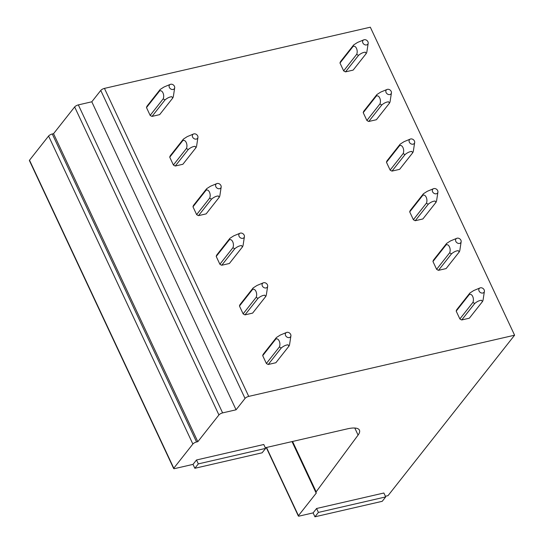 <?xml version="1.0" encoding="UTF-8"?>
<svg xmlns="http://www.w3.org/2000/svg" width="544" height="544" viewBox="0 0 544 544"><rect width="100%" height="100%" fill="white"/><g stroke="black" fill="none" stroke-linecap="round" stroke-linejoin="round"><path stroke-width="0.82" d="M245.038 398.439L100.762 90.44A3.046 1 -25.1 0 1 104.455 88.393L370.321 27.2L514.597 335.199L248.73 396.392A3.046 1 -25.1 0 0 245.038 398.439L236.076 409.795L222.618 412.896L78.343 104.897A3.046 1 -25.1 0 0 74.65 106.944L53.55 133.688L52.278 133.98A3.046 1 -25.1 0 0 48.586 136.027L29.512 160.208A1.523 0.503 -25.1 0 0 29.403 160.562L173.679 468.561A1.523 0.503 -25.1 0 1 173.788 468.207L29.512 160.208M286.538 332.459L280.242 335.084L276.413 337.532L263.364 354.069A7.616 6.018 38.3 0 0 262.704 355.66L266.37 363.474A7.616 6.018 38.3 0 0 268.246 364.487L275.862 362.732L288.912 346.195A7.616 6.018 -141.7 0 0 289.571 344.604L290.904 335.9A3.046 2.407 -141.7 0 1 290 337.287A3.046 2.407 -141.7 0 1 286.015 336.246A3.046 2.407 -141.7 0 1 286.226 332.622A3.046 2.407 -141.7 0 1 286.538 332.459A3.046 2.407 -141.7 0 1 289.598 333.064A3.046 2.407 -141.7 0 1 290.904 335.9M480.039 287.926L473.736 290.55L469.907 292.998L456.858 309.536A7.616 6.018 38.3 0 0 456.198 311.127L459.864 318.94A7.616 6.018 38.3 0 0 461.74 319.954L469.356 318.199L482.406 301.662A7.616 6.018 -141.7 0 0 483.065 300.064L484.398 291.366A3.046 2.407 -141.7 0 1 483.494 292.754A3.046 2.407 -141.7 0 1 479.509 291.713A3.046 2.407 -141.7 0 1 479.72 288.082A3.046 2.407 -141.7 0 1 480.039 287.926A3.046 2.407 -141.7 0 1 483.092 288.531A3.046 2.407 -141.7 0 1 484.398 291.366M263.296 282.839L256.999 285.464L253.171 287.912L240.122 304.45A7.616 6.018 38.3 0 0 239.462 306.041L243.127 313.854A7.616 6.018 38.3 0 0 245.004 314.867L252.62 313.113L265.669 296.575A7.616 6.018 -141.7 0 0 266.329 294.984L267.662 286.28A3.046 2.407 -141.7 0 1 266.75 287.674A3.046 2.407 -141.7 0 1 262.772 286.634A3.046 2.407 -141.7 0 1 262.983 283.002A3.046 2.407 -141.7 0 1 263.296 282.839A3.046 2.407 -141.7 0 1 266.356 283.444A3.046 2.407 -141.7 0 1 267.662 286.28M456.79 238.306L450.493 240.931L446.665 243.379L433.616 259.916A7.616 6.018 38.3 0 0 432.956 261.508L436.621 269.321A7.616 6.018 38.3 0 0 438.498 270.334L446.114 268.58L459.163 252.042A7.616 6.018 -141.7 0 0 459.823 250.451L461.156 241.747A3.046 2.407 -141.7 0 1 460.251 243.134A3.046 2.407 -141.7 0 1 456.266 242.094A3.046 2.407 -141.7 0 1 456.477 238.469A3.046 2.407 -141.7 0 1 456.79 238.306A3.046 2.407 -141.7 0 1 459.85 238.911A3.046 2.407 -141.7 0 1 461.156 241.747M240.054 233.22L233.757 235.844L229.928 238.292L216.879 254.83A7.616 6.018 38.3 0 0 216.22 256.428L219.878 264.241A7.616 6.018 38.3 0 0 221.762 265.248L229.378 263.493L242.427 246.956A7.616 6.018 -141.7 0 0 243.086 245.364L244.419 236.66A3.046 2.407 -141.7 0 1 243.508 238.054A3.046 2.407 -141.7 0 1 239.53 237.014A3.046 2.407 -141.7 0 1 239.741 233.383A3.046 2.407 -141.7 0 1 240.054 233.22A3.046 2.407 -141.7 0 1 243.114 233.832A3.046 2.407 -141.7 0 1 244.419 236.66M433.548 188.686L427.251 191.311L423.422 193.759L410.373 210.297A7.616 6.018 38.3 0 0 409.714 211.888L413.379 219.708A7.616 6.018 38.3 0 0 415.256 220.714L422.872 218.96L435.921 202.422A7.616 6.018 -141.7 0 0 436.58 200.831L437.913 192.127A3.046 2.407 -141.7 0 1 437.002 193.521A3.046 2.407 -141.7 0 1 433.024 192.481A3.046 2.407 -141.7 0 1 433.235 188.85A3.046 2.407 -141.7 0 1 433.548 188.686A3.046 2.407 -141.7 0 1 436.608 189.292A3.046 2.407 -141.7 0 1 437.913 192.127M216.811 183.607L210.514 186.225L206.686 188.673L193.637 205.21A7.616 6.018 38.3 0 0 192.977 206.808L196.636 214.622A7.616 6.018 38.3 0 0 198.519 215.628L206.135 213.88L219.184 197.343A7.616 6.018 -141.7 0 0 219.844 195.745L221.177 187.048A3.046 2.407 -141.7 0 1 220.266 188.435A3.046 2.407 -141.7 0 1 216.288 187.394A3.046 2.407 -141.7 0 1 216.498 183.763A3.046 2.407 -141.7 0 1 216.811 183.607A3.046 2.407 -141.7 0 1 219.871 184.212A3.046 2.407 -141.7 0 1 221.177 187.048M410.305 139.074L404.008 141.692L400.18 144.14L387.131 160.677A7.616 6.018 38.3 0 0 386.471 162.275L390.13 170.088A7.616 6.018 38.3 0 0 392.013 171.095L399.629 169.34L412.678 152.803A7.616 6.018 -141.7 0 0 413.338 151.212L414.671 142.508A3.046 2.407 -141.7 0 1 413.76 143.902A3.046 2.407 -141.7 0 1 409.782 142.861A3.046 2.407 -141.7 0 1 409.992 139.23A3.046 2.407 -141.7 0 1 410.305 139.074A3.046 2.407 -141.7 0 1 413.365 139.679A3.046 2.407 -141.7 0 1 414.671 142.508M193.569 133.987L187.272 136.605L183.444 139.06L170.394 155.591A7.616 6.018 38.3 0 0 169.735 157.189L173.393 165.002A7.616 6.018 38.3 0 0 175.277 166.015L182.893 164.261L195.942 147.723A7.616 6.018 -141.7 0 0 196.602 146.125L197.928 137.428A3.046 2.407 -141.7 0 1 197.023 138.815A3.046 2.407 -141.7 0 1 193.045 137.775A3.046 2.407 -141.7 0 1 193.256 134.144A3.046 2.407 -141.7 0 1 193.569 133.987A3.046 2.407 -141.7 0 1 196.629 134.592A3.046 2.407 -141.7 0 1 197.928 137.428M387.063 89.454L380.766 92.072L376.938 94.52L363.888 111.058A7.616 6.018 38.3 0 0 363.229 112.656L366.887 120.469A7.616 6.018 38.3 0 0 368.771 121.475L376.387 119.728L389.436 103.19A7.616 6.018 -141.7 0 0 390.096 101.592L391.428 92.895A3.046 2.407 -141.7 0 1 390.517 94.282A3.046 2.407 -141.7 0 1 386.539 93.242A3.046 2.407 -141.7 0 1 386.75 89.61A3.046 2.407 -141.7 0 1 387.063 89.454A3.046 2.407 -141.7 0 1 390.123 90.059A3.046 2.407 -141.7 0 1 391.428 92.895M170.326 84.368L164.03 86.992L160.194 89.44L147.152 105.978A7.616 6.018 38.3 0 0 146.492 107.569L150.151 115.382A7.616 6.018 38.3 0 0 152.034 116.396L159.65 114.641L172.693 98.104A7.616 6.018 -141.7 0 0 173.352 96.512L174.685 87.808A3.046 2.407 -141.7 0 1 173.781 89.196A3.046 2.407 -141.7 0 1 169.803 88.155A3.046 2.407 -141.7 0 1 170.014 84.531A3.046 2.407 -141.7 0 1 170.326 84.368A3.046 2.407 -141.7 0 1 173.386 84.973A3.046 2.407 -141.7 0 1 174.685 87.808M363.82 39.834L357.524 42.459L353.695 44.907L340.646 61.438A7.616 6.018 38.3 0 0 339.986 63.036L343.645 70.849A7.616 6.018 38.3 0 0 345.528 71.862L353.144 70.108L366.194 53.57A7.616 6.018 -141.7 0 0 366.853 51.972L368.179 43.275A3.046 2.407 -141.7 0 1 367.275 44.662A3.046 2.407 -141.7 0 1 363.297 43.622A3.046 2.407 -141.7 0 1 363.508 39.991A3.046 2.407 -141.7 0 1 363.82 39.834A3.046 2.407 -141.7 0 1 366.88 40.44A3.046 2.407 -141.7 0 1 368.179 43.275M265.302 447.746L347.419 428.842A22.841 7.5 -25.1 0 1 359.434 430.141A22.841 7.5 -25.1 0 1 358.088 435.071L316.159 491.83A3.856 1.265 -25.1 0 0 315.942 492.653A3.856 1.265 -25.1 0 0 316.37 492.952L298.452 515.664A1.523 0.503 -25.1 0 0 298.343 516.018A1.523 0.503 -25.1 0 0 299.146 516.106L313.113 512.89L314.942 516.8L382.235 501.31L385.703 496.917L318.41 512.407L314.942 516.8M265.608 448.399L263.779 444.496L196.486 459.986L193.018 464.379L194.847 468.289L262.14 452.798L265.608 448.399L198.315 463.889L194.847 468.289M173.679 468.561A1.523 0.503 -25.1 0 0 174.481 468.642L193.018 464.379M48.586 136.027L192.862 444.026L173.788 468.207M192.862 444.026A3.046 1 -25.1 0 1 196.561 441.98L52.278 133.98M74.65 106.944L218.926 414.943L197.826 441.687L196.561 441.98M218.926 414.943A3.046 1 -25.1 0 1 222.618 412.896M385.39 496.257L388.022 495.652L514.597 335.199M385.703 496.917L383.867 493.007L316.581 508.497L313.113 512.89M100.762 90.44L91.8 101.796L78.343 104.897M53.55 133.688L197.826 441.687M91.8 101.796L236.076 409.795M316.581 508.497L318.41 512.407M196.486 459.986L198.315 463.889M172.693 98.104L171.89 96.723C169.721 96.846 167.45 97.886 165.077 99.858A7.616 6.018 -141.7 0 1 163.2 98.845C164.825 94.989 162.221 89.427 159.535 91.032A7.616 6.018 -141.7 0 1 160.194 89.44M159.535 91.032L146.492 107.569M163.2 98.845L150.151 115.382M165.077 99.858L152.034 116.396M339.986 63.036L353.036 46.498A7.616 6.018 -141.7 0 1 353.695 44.907M353.036 46.498C355.715 44.894 358.319 50.456 356.694 54.312L343.645 70.849M366.194 53.57L365.384 52.19C363.215 52.312 360.944 53.353 358.571 55.325A7.616 6.018 -141.7 0 1 356.694 54.312M358.571 55.325L345.528 71.862M195.942 147.723L195.133 146.343C192.964 146.465 190.692 147.506 188.319 149.478A7.616 6.018 -141.7 0 1 186.442 148.464C188.068 144.609 185.463 139.046 182.784 140.651A7.616 6.018 -141.7 0 1 183.444 139.06M182.784 140.651L169.735 157.189M186.442 148.464L173.393 165.002M188.319 149.478L175.277 166.015M363.229 112.656L376.278 96.118A7.616 6.018 -141.7 0 1 376.938 94.52M376.278 96.118C378.957 94.513 381.562 100.069 379.936 103.931L366.887 120.469M389.436 103.19L388.627 101.81C386.458 101.925 384.186 102.972 381.813 104.938A7.616 6.018 -141.7 0 1 379.936 103.931M381.813 104.938L368.771 121.475M219.184 197.343L218.375 195.962C216.206 196.078 213.935 197.125 211.562 199.09A7.616 6.018 -141.7 0 1 209.685 198.084C211.31 194.228 208.706 188.666 206.026 190.271A7.616 6.018 -141.7 0 1 206.686 188.673M206.026 190.271L192.977 206.808M209.685 198.084L196.636 214.622M211.562 199.09L198.519 215.628M386.471 162.275L399.52 145.738A7.616 6.018 -141.7 0 1 400.18 144.14M399.52 145.738C402.2 144.133 404.804 149.688 403.179 153.551L390.13 170.088M412.678 152.803L411.869 151.422C409.7 151.545 407.429 152.592 405.056 154.557A7.616 6.018 -141.7 0 1 403.179 153.551M405.056 154.557L392.013 171.095M242.427 246.956L241.618 245.575C239.448 245.698 237.177 246.745 234.804 248.71A7.616 6.018 -141.7 0 1 232.927 247.704C234.552 243.848 231.948 238.286 229.269 239.89A7.616 6.018 -141.7 0 1 229.928 238.292M229.269 239.89L216.22 256.428M232.927 247.704L219.878 264.241M234.804 248.71L221.762 265.248M409.714 211.888L422.763 195.35A7.616 6.018 -141.7 0 1 423.422 193.759M422.763 195.35C425.442 193.752 428.046 199.308 426.421 203.17L413.379 219.708M435.921 202.422L435.112 201.042C432.942 201.164 430.671 202.212 428.298 204.177A7.616 6.018 -141.7 0 1 426.421 203.17M428.298 204.177L415.256 220.714M265.669 296.575L264.86 295.195C262.691 295.317 260.42 296.364 258.046 298.33A7.616 6.018 -141.7 0 1 256.17 297.323C257.795 293.468 255.19 287.898 252.511 289.503A7.616 6.018 -141.7 0 1 253.171 287.912M252.511 289.503L239.462 306.041M256.17 297.323L243.127 313.854M258.046 298.33L245.004 314.867M432.956 261.508L446.005 244.97A7.616 6.018 -141.7 0 1 446.665 243.379M446.005 244.97C448.684 243.365 451.289 248.928 449.664 252.783L436.621 269.321M459.163 252.042L458.354 250.662C456.185 250.784 453.92 251.831 451.547 253.796A7.616 6.018 -141.7 0 1 449.664 252.783M451.547 253.796L438.498 270.334M288.912 346.195L288.102 344.814C285.933 344.937 283.662 345.984 281.296 347.949A7.616 6.018 -141.7 0 1 279.412 346.936C281.037 343.08 278.433 337.518 275.754 339.123A7.616 6.018 -141.7 0 1 276.413 337.532M275.754 339.123L262.704 355.66M279.412 346.936L266.37 363.474M281.296 347.949L268.246 364.487M456.198 311.127L469.248 294.59A7.616 6.018 -141.7 0 1 469.907 292.998M469.248 294.59C471.927 292.985 474.538 298.547 472.906 302.403L459.864 318.94M482.406 301.662L481.596 300.281C479.427 300.404 477.163 301.444 474.79 303.416A7.616 6.018 -141.7 0 1 472.906 302.403M474.79 303.416L461.74 319.954M104.455 88.393L248.73 396.392M298.452 515.664L266.506 447.467M316.159 491.83L292.563 441.47M354.79 428.026L358.088 435.071M298.343 516.018L266.254 447.522M315.942 492.653L292.026 441.592"/></g></svg>
